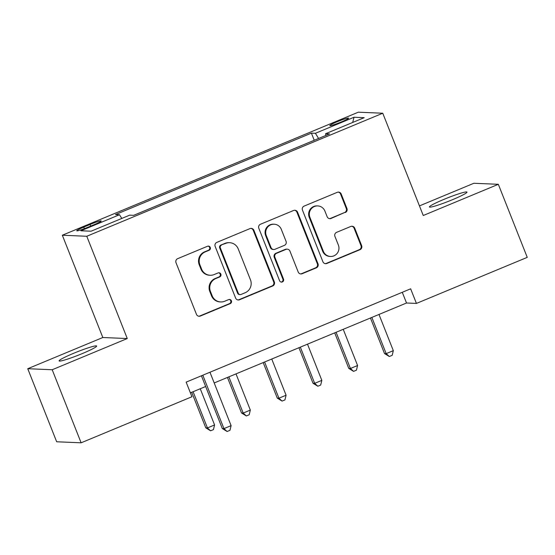 <?xml version="1.0" encoding="UTF-8"?>
<svg xmlns="http://www.w3.org/2000/svg" width="555" height="555" viewBox="0 0 555 555"><rect width="100%" height="100%" fill="white"/><g stroke="black" fill="none" stroke-linecap="round" stroke-linejoin="round"><path stroke-width="0.83" d="M210.269 247.454A2.164 2.123 92.4 0 0 207.508 246.26L177.683 258.658A3.094 3.025 92.4 0 0 176.011 262.695L196.449 314.324A3.094 3.025 92.4 0 0 200.397 316.024L230.221 303.627A2.164 2.123 92.4 0 0 229.513 299.457A2.164 2.123 92.4 0 0 228.632 299.61L224.768 301.219A9.907 9.692 92.4 0 1 212.156 295.773L210.449 291.472A9.907 9.692 92.4 0 1 215.798 278.554L219.655 276.952A2.164 2.123 92.4 0 0 218.954 272.776A2.164 2.123 92.4 0 0 218.066 272.935L214.209 274.538A9.907 9.692 92.4 0 1 201.59 269.099L199.89 264.791A9.907 9.692 92.4 0 1 205.239 251.88L209.096 250.277A2.164 2.123 92.4 0 0 210.269 247.454M210.158 275.266L209.499 275.231A9.907 9.692 92.4 0 1 200.931 269.071L199.224 264.763A9.907 9.692 92.4 0 1 204.573 251.852L208.437 250.25A2.164 2.123 92.4 0 0 208.063 246.115M198.801 316.218A3.094 3.025 92.4 0 0 199.738 315.996L229.562 303.599A2.164 2.123 92.4 0 0 229.187 299.464M220.717 301.941L220.057 301.913A9.907 9.692 92.4 0 1 211.49 295.746L209.79 291.444A9.907 9.692 92.4 0 1 215.139 278.527L218.996 276.924A2.164 2.123 92.4 0 0 218.621 272.789M443.979 199.356A20.195 1.755 -21.6 0 0 429.438 206.973A20.195 1.755 -21.6 0 0 452.436 199.717A20.195 1.755 -21.6 0 0 466.984 192.106A20.195 1.755 -21.6 0 0 443.979 199.356M73.635 353.299A20.195 1.755 -21.6 0 0 59.094 360.916A20.195 1.755 -21.6 0 0 82.091 353.66A20.195 1.755 -21.6 0 0 96.639 346.049A20.195 1.755 -21.6 0 0 73.635 353.299M337.086 121.774A10.094 0.881 -21.6 0 0 329.816 125.583A10.094 0.881 -21.6 0 0 341.311 121.954A10.094 0.881 -21.6 0 0 348.589 118.146A10.094 0.881 -21.6 0 0 337.086 121.774M345.272 212.544A3.094 3.025 92.4 0 0 346.944 208.513L341.207 194.028A3.094 3.025 92.4 0 0 337.267 192.321L304.14 206.092A3.094 3.025 92.4 0 0 302.468 210.13L322.913 261.759A3.094 3.025 92.4 0 0 326.853 263.458L359.98 249.695A3.094 3.025 92.4 0 0 361.652 245.657L354.721 228.16A3.094 3.025 92.4 0 0 350.781 226.461L336.601 232.351A3.094 3.025 92.4 0 0 334.929 236.388L338.37 245.06A8.283 8.103 92.4 0 1 330.509 256.459A8.283 8.103 92.4 0 1 323.35 251.304L309.891 217.317A8.283 8.103 92.4 0 1 317.751 205.919A8.283 8.103 92.4 0 1 324.911 211.073L327.152 216.734A3.094 3.025 92.4 0 0 331.092 218.441L344.606 212.516A3.094 3.025 92.4 0 0 346.278 208.486L340.548 194A3.094 3.025 92.4 0 0 338.196 192.099M423.257 215.506L498.328 184.302L527.25 257.36L416.43 303.425L410.651 288.815L186.154 382.131L191.94 396.742L81.12 442.807L52.198 369.748L127.268 338.543L86.774 236.263L382.763 113.227L423.257 215.506M253.906 230.311A3.094 3.025 92.4 0 0 249.965 228.611L216.838 242.382A3.094 3.025 92.4 0 0 215.167 246.413L235.611 298.049A3.094 3.025 92.4 0 0 239.552 299.749L272.678 285.978A3.094 3.025 92.4 0 0 274.35 281.947L253.906 230.311L253.246 230.283A3.094 3.025 92.4 0 0 250.902 228.389M260.489 224.234L293.616 210.47A3.094 3.025 92.4 0 1 297.556 212.17L318.001 263.798A3.094 3.025 92.4 0 1 316.329 267.836L302.149 273.726A3.094 3.025 92.4 0 1 298.208 272.026L289.918 251.089A3.094 3.025 92.4 0 0 285.978 249.382L276.57 253.295A3.094 3.025 92.4 0 0 274.898 257.333L283.529 279.13A2.164 2.123 92.4 0 1 281.475 282.113A2.164 2.123 92.4 0 1 279.602 280.761L258.817 228.272A3.094 3.025 92.4 0 1 260.489 224.234M87.87 227.273L94.163 224.657A9.782 0.853 -21.6 0 0 101.211 220.973A9.782 0.853 -21.6 0 0 90.063 224.484L83.777 227.099A9.782 0.853 -21.6 0 0 76.729 230.79A9.782 0.853 -21.6 0 0 87.87 227.273M86.774 236.263L62.327 235.23L358.315 112.193L382.763 113.227M314.234 140.276L311.404 133.131L115.509 214.563L119.505 214.729L80.898 230.776L91.075 231.206L129.683 215.16L133.679 215.326L329.573 133.901L325.577 133.727L325.868 135.441M311.404 133.131L315.4 133.297L354.007 117.251L364.184 117.681L325.577 133.727M127.268 338.543L102.821 337.509L27.75 368.714L52.198 369.748M27.75 368.714L56.672 441.773L81.12 442.807M498.328 184.302L473.88 183.268L419.448 205.898M102.821 337.509L62.327 235.23M214.202 382.95L406.524 303.002L416.43 303.425M190.4 392.843L205.655 386.502M402.278 292.291L406.524 303.002M119.505 214.729L121.795 218.441M318.584 138.466L315.4 133.297M354.007 117.251L352.696 122.454M237.956 299.943A3.094 3.025 92.4 0 0 238.893 299.721L272.019 285.95A3.094 3.025 92.4 0 0 273.684 281.919L253.246 230.283M221.514 245.116A2.164 2.123 92.4 0 0 220.349 247.939L238.289 293.255A2.164 2.123 92.4 0 0 241.05 294.448L245.123 292.756A9.907 9.692 92.4 0 0 250.472 279.845L238.206 248.869A9.907 9.692 92.4 0 0 225.587 243.423L220.855 245.088A2.164 2.123 92.4 0 0 219.69 247.912L220.349 247.939M240.162 294.608L239.503 294.58A2.164 2.123 92.4 0 1 237.63 293.227L219.69 247.912M229.638 242.701L228.979 242.674A9.907 9.692 92.4 0 0 224.928 243.395L225.587 243.423M220.855 245.088L224.928 243.395M300.553 273.92A3.094 3.025 92.4 0 0 301.49 273.698L315.663 267.808A3.094 3.025 92.4 0 0 317.335 263.771L296.897 212.142A3.094 3.025 92.4 0 0 294.545 210.248M287.24 249.16L286.581 249.133A3.094 3.025 92.4 0 0 285.312 249.355L275.911 253.267A3.094 3.025 92.4 0 0 274.239 257.305L282.87 279.103L283.529 279.13M281.149 282.072A2.164 2.123 92.4 0 0 282.87 279.103M281.316 229.361A8.283 8.103 92.4 0 0 274.156 224.206A8.283 8.103 92.4 0 0 266.296 235.604L271.041 247.579A3.094 3.025 92.4 0 0 274.982 249.278L284.382 245.372A3.094 3.025 92.4 0 0 286.054 241.335L281.316 229.361M274.156 224.206L273.497 224.178A8.283 8.103 92.4 0 0 265.637 235.577L266.296 235.604M273.712 249.507L273.053 249.479A3.094 3.025 92.4 0 1 270.375 247.551L265.637 235.577M329.497 218.628A3.094 3.025 92.4 0 0 330.433 218.413L344.606 212.516M317.751 205.919L317.085 205.891A8.283 8.103 92.4 0 0 309.232 217.289L309.891 217.317M330.509 256.459L329.85 256.431A8.283 8.103 92.4 0 1 322.691 251.276L309.232 217.289M325.258 263.653A3.094 3.025 92.4 0 0 326.194 263.431L359.314 249.667A3.094 3.025 92.4 0 0 360.986 245.629L354.062 228.133A3.094 3.025 92.4 0 0 351.71 226.239M191.711 392.302L205.787 427.849L207.438 427.919L214.584 424.95L200.251 388.75M193.105 391.719L207.438 427.919L210.588 430.812L205.787 427.849M214.584 424.95L213.453 429.619L210.588 430.812M201.416 375.784L222.305 428.55L223.956 428.62L202.901 375.437A3.157 3.087 92.4 0 0 202.797 375.208M231.102 425.65L229.971 430.319L227.106 431.506L223.956 428.62L231.102 425.65L210.047 372.46A3.157 3.087 92.4 0 1 209.963 372.232M227.106 431.506L222.305 428.55M227.453 377.442L241.536 412.996L243.187 413.066L250.333 410.089L236 373.89M228.847 376.859L243.187 413.066L246.337 415.952L241.536 412.996M250.333 410.089L249.195 414.758L246.337 415.952M263.202 362.582L277.278 398.136L278.929 398.206L286.082 395.229L271.749 359.029M264.596 361.999L278.929 398.206L282.086 401.092L277.278 398.136M286.082 395.229L284.944 399.898L282.086 401.092M298.951 347.721L313.027 383.276L314.678 383.345L321.831 380.369L307.498 344.169M300.345 347.139L314.678 383.345L317.835 386.231L313.027 383.276M321.831 380.369L320.693 385.045L317.835 386.231M334.7 332.861L348.776 368.416L350.427 368.485L357.58 365.516L343.24 329.309M336.094 332.278L350.427 368.485L353.584 371.371L348.776 368.416M357.58 365.516L356.442 370.185L353.584 371.371M370.449 318.001L384.525 353.556L386.176 353.625L393.322 350.656L378.989 314.449M371.843 317.425L386.176 353.625L389.326 356.511L384.525 353.556M393.322 350.656L392.184 355.325L389.326 356.511M84.388 228.653L83.777 227.099M90.701 226.093L90.063 224.484M204.573 251.852L205.239 251.88M199.224 264.763L199.89 264.791M200.931 269.071L201.59 269.099M218.996 276.924L219.655 276.952M215.139 278.527L215.798 278.554M209.79 291.444L210.449 291.472M211.49 295.746L212.156 295.773M229.562 303.599L230.221 303.627M199.738 315.996L200.397 316.024M208.437 250.25L209.096 250.277M273.684 281.919L274.35 281.947M272.019 285.95L272.678 285.978M238.893 299.721L239.552 299.749M237.63 293.227L238.289 293.255M296.897 212.142L297.556 212.17M317.335 263.771L318.001 263.798M315.663 267.808L316.329 267.836M301.49 273.698L302.149 273.726M285.312 249.355L285.978 249.382M275.911 253.267L276.57 253.295M274.239 257.305L274.898 257.333M270.375 247.551L271.041 247.579M330.433 218.413L331.092 218.441M322.691 251.276L323.35 251.304M354.062 228.133L354.721 228.16M360.986 245.629L361.652 245.657M359.314 249.667L359.98 249.695M326.194 263.431L326.853 263.458M340.548 194L341.207 194.028M346.278 208.486L346.944 208.513M202.901 375.437L202.318 375.409"/></g></svg>
